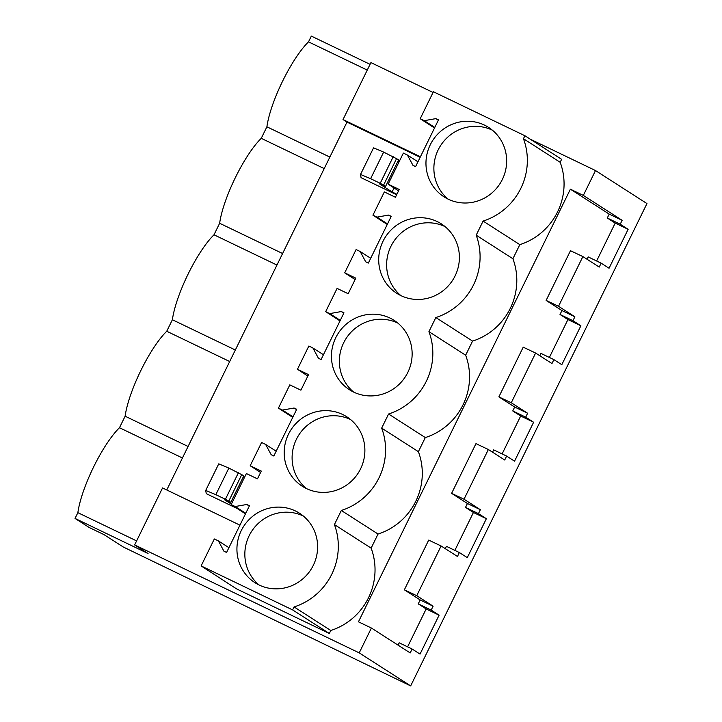 <?xml version="1.0" encoding="UTF-8"?>
<svg xmlns="http://www.w3.org/2000/svg" width="722" height="722" viewBox="0 0 722 722"><rect width="100%" height="100%" fill="white"/><g stroke="black" fill="none" stroke-linecap="round" stroke-linejoin="round"><path stroke-width="1.08" d="M370.079 64.339L311.335 36.1L308.511 41.858A58.175 14.269 115.7 0 0 266.896 126.801L261.256 138.326A58.175 14.269 115.7 0 0 219.641 223.269L214.001 234.794A58.175 14.269 115.7 0 0 172.387 319.738L166.737 331.254A58.175 14.269 115.7 0 0 125.123 416.197L119.482 427.722A58.175 14.269 115.7 0 0 77.868 512.665L75.043 518.423L89.113 527.457L103.905 534.569L123.254 546.987L410.665 685.9L359.213 652.878L134.644 544.92L148.055 553.521L75.043 518.423M166.764 489.976L346.984 122.099L343.022 119.563L370.928 62.588L433.065 92.461M530.291 139.202L595.506 170.554L646.957 203.577L410.665 685.9M367.254 70.097L308.511 41.858M239.948 525.156L162.549 487.946L134.644 544.92M570.389 189.191L583.331 195.409L622.138 220.318L609.197 214.1L570.389 189.191L358.455 621.804L371.397 628.023L359.213 652.878M595.506 170.554L583.331 195.409M343.022 119.563L420.421 156.764M394.059 187.964L392.1 191.953L379.23 183.695L385.62 186.348L398.643 159.77L383.653 152.089L373.536 147.875L360.513 174.462L361.054 177.666L396.649 194.778M396.901 194.263L392.1 191.953M398.553 190.879L388.147 184.146L399.239 189.471L395.43 197.259L384.339 191.926L372.94 215.192L376.983 217.132L388.589 215.084L391.225 216.356L368.346 263.07L365.702 261.797L360.152 251.509L356.099 249.559L344.71 272.826L355.802 278.15L348.166 293.728L337.084 288.394L325.685 311.651L329.728 313.601L341.335 311.552L343.97 312.825L321.082 359.538L318.447 358.265L312.888 347.968L308.845 346.028L297.446 369.285L308.538 374.619L304.729 382.407L300.912 390.187L289.82 384.862L278.43 408.12L282.473 410.06L294.071 408.02L296.715 409.284L273.828 455.997L271.192 454.734L265.633 444.436L261.59 442.487L250.191 465.753L261.283 471.087L257.465 478.867L246.382 473.542L231.166 504.588L235.21 506.528L246.816 504.479L249.451 505.752L226.573 552.465L223.928 551.193L218.378 540.904L214.335 538.955L201.122 565.922L292.618 609.909L294.071 606.931A62.408 60.477 -57.3 0 0 334.412 524.578L341.325 510.472A62.408 60.477 -57.3 0 0 381.676 428.11L388.58 414.004A62.408 60.477 -57.3 0 0 428.931 331.651L435.844 317.536A62.408 60.477 -57.3 0 0 476.186 235.182L512.909 258.747L519.822 244.641A62.408 60.477 122.7 0 0 560.164 162.279L561.617 159.309L524.903 135.745L433.408 91.757L420.195 118.724L434.518 128.002M512.909 258.747A62.408 60.477 122.7 0 1 472.558 341.1L465.654 355.215A62.408 60.477 122.7 0 1 425.303 437.568L418.39 451.674A62.408 60.477 122.7 0 1 378.048 534.036L371.135 548.142A62.408 60.477 122.7 0 1 330.784 630.496L329.331 633.474L236.491 588.836L201.122 565.922M371.397 628.023L410.195 652.932L412.118 649.015L420.033 654.096L439.102 615.171L431.187 610.09L433.101 606.182L416.747 595.686L441.106 545.976L457.459 556.472L459.373 552.556L467.287 557.637L486.357 518.703L478.442 513.622L480.365 509.714L464.011 499.218L488.361 449.508L504.714 460.004L506.636 456.087L514.551 461.168L533.621 422.244L525.706 417.163L527.62 413.246L511.266 402.759L535.616 353.04L551.969 363.536L553.891 359.619L561.806 364.7L580.876 325.775L572.961 320.694L574.874 316.787L558.521 306.29L582.88 256.581L599.233 267.077L601.146 263.16L609.061 268.241L628.131 229.307L620.216 224.226L622.138 220.318M329.846 157.071L266.896 126.801M324.205 168.587L261.256 138.326M346.984 122.099L420.168 157.288M205.716 490.437L218.739 463.858L228.856 468.073L215.833 494.66L205.716 490.437L206.257 493.649L237.367 508.604M399.212 161.575L398.111 160.862M398.039 645.125L399.176 642.797L412.118 649.015M407.596 646.849L426.16 608.953L418.246 603.872L420.168 599.955L404.356 589.811L428.706 540.101L441.106 545.976M445.293 548.666L446.44 546.328L459.373 552.556M454.86 550.381L473.424 512.485L465.509 507.404L467.423 503.496L451.611 493.352L475.969 443.633L488.361 449.508M492.548 452.198L493.695 449.869L506.636 456.087M502.115 453.912L520.679 416.016L512.764 410.935L514.678 407.027L498.875 396.883L523.224 347.174L535.616 353.04M539.812 355.729L540.949 353.401L553.891 359.619M549.37 357.453L567.934 319.557L560.019 314.476L561.942 310.559L546.13 300.415L570.479 250.705L582.88 256.581M587.067 259.27L588.213 256.933L601.146 263.16M596.634 260.985L615.198 223.089L607.283 218.008L609.197 214.1M476.186 235.182L483.099 221.076L519.822 244.641M560.164 162.279L523.45 138.714L524.903 135.745M483.099 221.076A62.408 60.477 -57.3 0 0 523.45 138.714M420.195 118.724L424.247 120.673L435.844 118.625L438.326 120.213M424.247 120.673L434.788 127.433M435.844 118.625L438.489 119.888L415.601 166.601L412.966 165.338L407.407 155.04L417.948 161.809M407.407 155.04L403.363 153.091L388.147 184.146M558.521 306.29L546.13 300.415M628.131 229.307L615.198 223.089M620.216 224.226L607.283 218.008M383.653 152.089L370.63 178.677L360.513 174.462M370.63 178.677L380.196 183.325L393.219 156.737M396.595 158.542L383.572 185.13L380.196 183.325M383.572 185.13L385.62 186.348M448.163 199.155A41.253 39.972 -57.3 0 0 501.212 181.619A41.253 39.972 -57.3 0 0 488.586 127.406A41.253 39.972 -57.3 0 0 484.444 125.096A41.253 39.972 -57.3 0 0 431.404 142.631A41.253 39.972 -57.3 0 0 444.03 196.835A41.253 39.972 -57.3 0 0 448.163 199.155M295.415 510.95A41.253 39.972 -57.3 0 0 242.375 528.486A41.253 39.972 -57.3 0 0 254.992 582.699A41.253 39.972 -57.3 0 0 259.135 585.01A41.253 39.972 -57.3 0 0 312.175 567.474A41.253 39.972 -57.3 0 0 299.558 513.27A41.253 39.972 -57.3 0 0 295.415 510.95M400.909 295.614A41.253 39.972 -57.3 0 0 453.948 278.078A41.253 39.972 -57.3 0 0 441.332 223.874A41.253 39.972 -57.3 0 0 437.189 221.555A41.253 39.972 -57.3 0 0 384.149 239.099A41.253 39.972 -57.3 0 0 396.766 293.303A41.253 39.972 -57.3 0 0 400.909 295.614A41.253 39.972 -57.3 0 1 393.319 242.087A41.253 39.972 -57.3 0 1 445.104 226.636A41.253 39.972 -57.3 0 1 445.131 226.654M353.654 392.082A41.253 39.972 -57.3 0 0 406.694 374.547A41.253 39.972 -57.3 0 0 394.068 320.333A41.253 39.972 -57.3 0 0 389.934 318.023A41.253 39.972 -57.3 0 0 336.885 335.559A41.253 39.972 -57.3 0 0 349.511 389.772A41.253 39.972 -57.3 0 0 353.654 392.082A41.253 39.972 -57.3 0 1 346.055 338.555A41.253 39.972 -57.3 0 1 397.849 323.104A41.253 39.972 -57.3 0 0 397.849 323.104M306.39 488.55A41.253 39.972 -57.3 0 0 359.439 471.015A41.253 39.972 -57.3 0 0 346.813 416.802A41.253 39.972 -57.3 0 0 342.67 414.491A41.253 39.972 -57.3 0 0 289.63 432.027A41.253 39.972 -57.3 0 0 302.256 486.231A41.253 39.972 -57.3 0 0 306.39 488.55M492.386 130.186A41.253 39.972 -57.3 0 0 492.359 130.177A41.253 39.972 -57.3 0 0 440.573 145.627A41.253 39.972 -57.3 0 0 448.136 199.137M136.611 540.904L77.868 512.665M182.431 457.983L119.482 427.722M188.081 446.467L125.123 416.197M231.392 504.137L224.434 499.669L230.823 502.332L243.846 475.744L228.856 468.073M241.798 474.525L228.775 501.113L230.823 502.332M228.775 501.113L225.399 499.299L238.422 472.72M215.833 494.66L225.399 499.299M244.415 477.549L243.305 476.845M231.166 504.588L245.48 513.856M246.816 504.479L249.298 506.077M235.21 506.528L245.76 513.297M218.378 540.904L228.919 547.664M292.618 609.909L329.331 633.474M294.071 606.931L330.784 630.496M371.135 548.142L334.412 524.578M341.325 510.472L378.048 534.036M439.102 615.171L426.16 608.953M431.187 610.09L418.246 603.872M433.101 606.182L420.168 599.955M416.747 595.686L404.356 589.811M303.357 516.049A41.253 39.972 -57.3 0 0 303.33 516.031A41.253 39.972 -57.3 0 0 251.545 531.482A41.253 39.972 -57.3 0 0 259.108 585M282.591 253.53L219.641 223.269M276.95 265.055L214.001 234.794M435.844 317.536L472.558 341.1M428.931 331.651L465.654 355.215M372.94 215.192L387.254 224.461M388.589 215.084L391.071 216.681M376.983 217.132L387.533 223.901M360.152 251.509L370.693 258.268M355.107 279.558L344.71 272.826M511.266 402.759L498.875 396.883M580.876 325.775L567.934 319.557M572.961 320.694L560.019 314.476M574.874 316.787L561.942 310.559M235.336 349.999L172.387 319.738M229.686 361.523L166.737 331.254M388.58 414.004L425.303 437.568M381.676 428.11L418.39 451.674M325.685 311.651L339.999 320.929M341.335 311.552L343.816 313.14M329.728 313.601L340.279 320.369M312.888 347.968L323.438 354.737M307.852 376.027L297.446 369.285M464.011 499.218L451.611 493.352M533.621 422.244L520.679 416.016M525.706 417.163L512.764 410.935M527.62 413.246L514.678 407.027M278.43 408.12L292.744 417.397M294.071 408.02L296.552 409.609M282.473 410.06L293.015 416.829M265.633 444.436L276.183 451.205M260.597 472.495L250.191 465.753M486.357 518.703L473.424 512.485M478.442 513.622L465.509 507.404M480.365 509.714L467.423 503.496M350.612 419.581A41.253 39.972 -57.3 0 0 350.585 419.572A41.253 39.972 -57.3 0 0 298.8 435.023A41.253 39.972 -57.3 0 0 306.363 488.532"/></g></svg>
